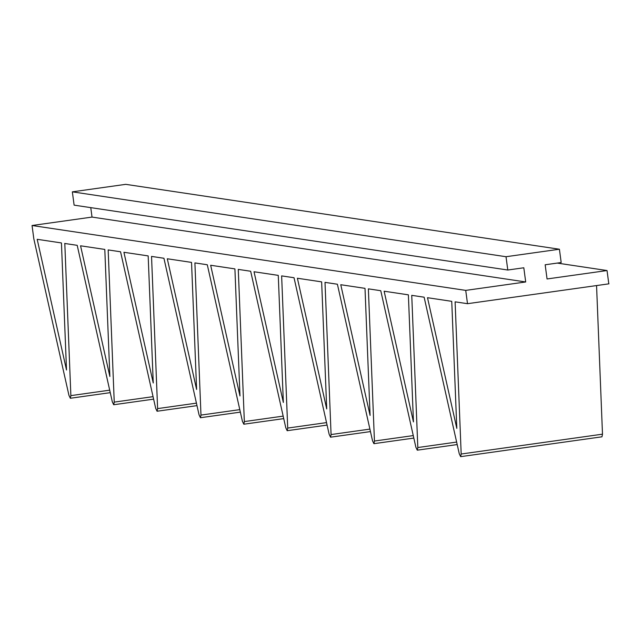 <?xml version="1.0" encoding="UTF-8"?>
<svg xmlns="http://www.w3.org/2000/svg" width="641" height="641" viewBox="0 0 641 641"><rect width="100%" height="100%" fill="white"/><g stroke="black" fill="none" stroke-linecap="round" stroke-linejoin="round"><path stroke-width="0.96" d="M61.44 242.939L37.186 239.309L66.512 370.001L61.44 242.939M337.398 284.219L372.517 440.752L373.911 443.684L374.448 441.04L368.375 288.859L380.762 290.71L415.881 447.242L417.283 450.166L417.82 447.53L411.746 295.349L424.134 297.2L459.252 453.732L460.647 456.656L461.183 454.02L455.11 301.839L467.505 303.69L608.95 283.827M337.398 284.227L325.011 282.369L331.077 434.55L330.548 437.194L329.145 434.261L294.027 277.729M294.027 277.737L281.639 275.886L287.713 428.068L287.176 430.704L285.782 427.771L250.663 271.239M250.663 271.247L238.276 269.396L244.341 421.578L243.812 424.214L242.41 421.289L207.291 264.757L194.904 262.906L200.978 415.088L200.441 417.732L199.047 414.799L163.928 258.267L151.54 256.416L157.606 408.597L157.077 411.242L155.675 408.309L120.556 251.777L108.169 249.926L114.242 402.107L113.705 404.751L112.311 401.819L77.192 245.287M77.056 245.311L64.661 243.46M64.805 243.444L70.871 395.625L70.342 398.261L68.94 395.337L33.821 238.805L32.05 225.504L465.727 290.389L467.505 303.69M427.499 297.704L456.817 428.396L451.745 301.334L427.499 297.704M384.127 291.214L413.453 421.906L408.381 294.844L384.127 291.214M340.764 284.724L370.081 415.424L365.009 288.354L340.764 284.724M297.392 278.242L326.718 408.934L321.646 281.872L297.392 278.242M254.028 271.752L283.346 402.444L278.274 275.382L254.028 271.752M210.657 265.262L239.982 395.954L234.91 268.891L210.657 265.262M167.293 258.772L196.611 389.464L191.539 262.401L167.293 258.772M123.921 252.29L153.247 382.981L148.175 255.911L123.921 252.29M80.558 245.799L109.875 376.491L104.804 249.429L80.558 245.799M596.563 285.565L602.492 434.173L601.963 436.809L460.647 456.656M32.05 225.504L92.024 217.083L525.7 281.968L523.809 267.778L507.792 270.021L74.116 205.144L72.345 191.843L125.732 184.344L559.409 249.229L561.179 262.53L545.162 264.773L547.061 278.963L607.035 270.542L557.205 263.082M92.024 217.083L90.766 207.636M525.7 281.968L465.727 290.389M608.814 283.843L607.035 270.542M507.792 270.021L506.021 256.721L559.409 249.229M506.021 256.721L72.345 191.843M461.183 454.02L602.492 434.173M417.82 447.53L456.64 442.074M374.448 441.04L413.269 435.592M331.077 434.55L369.905 429.101M287.713 428.068L326.533 422.611M244.341 421.578L283.17 416.121M200.978 415.088L239.798 409.631M157.606 408.597L196.434 403.149M114.242 402.107L153.063 396.659M70.871 395.625L109.699 390.169M457.193 444.566L417.315 450.166M413.83 438.075L373.943 443.676M370.458 431.585L330.572 437.186M327.094 425.095L287.208 430.696M283.723 418.613L243.836 424.214M240.359 412.123L200.473 417.724M196.987 405.633L157.101 411.234M153.624 399.143L113.737 404.743M110.252 392.653L70.366 398.261"/></g></svg>
